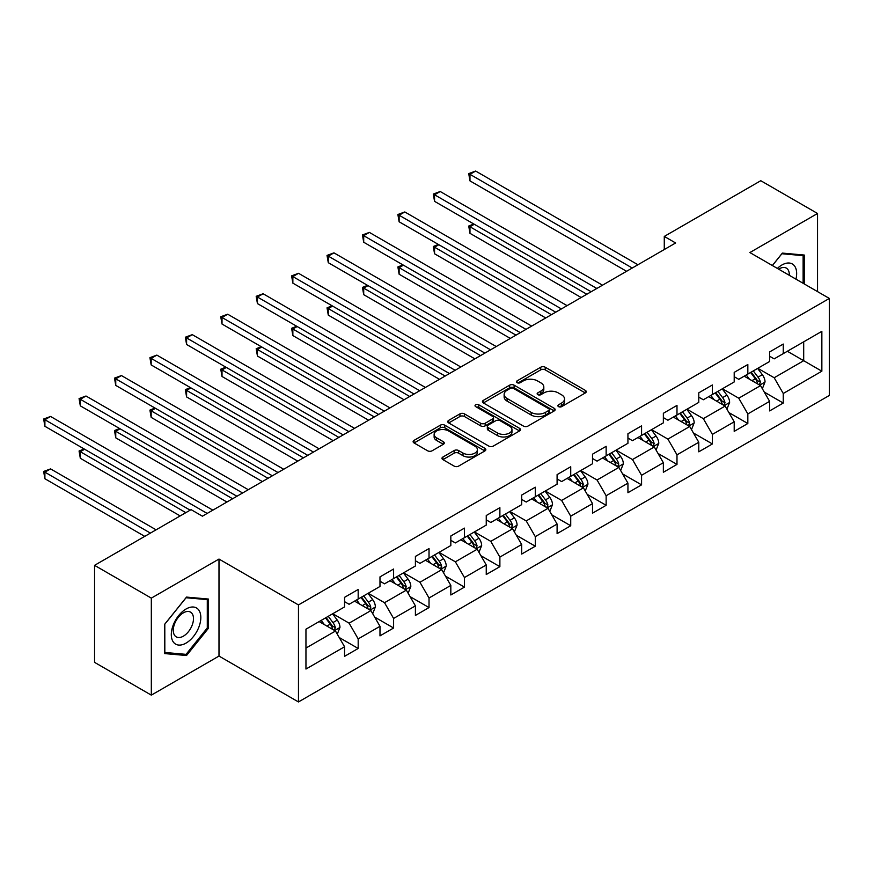 <?xml version="1.0" encoding="UTF-8"?>
<svg xmlns="http://www.w3.org/2000/svg" width="873" height="873" viewBox="0 0 873 873"><rect width="100%" height="100%" fill="white"/><g stroke="black" fill="none" stroke-linecap="round" stroke-linejoin="round"><path stroke-width="1.31" d="M558.524 406.632A2.204 1.277 0 0 0 561.645 406.632L585.325 392.959A3.154 1.822 0 0 0 586.241 391.671A3.154 1.822 0 0 0 585.325 390.384L545.199 367.217A3.154 1.822 0 0 0 540.747 367.217L517.067 380.89A2.204 1.277 0 0 0 516.423 381.796A2.204 1.277 0 0 0 517.067 382.69A2.204 1.277 0 0 0 520.188 382.69L523.254 380.923A10.083 5.827 0 0 1 537.517 380.923L540.856 382.854A10.083 5.827 0 0 1 543.814 386.968A10.083 5.827 0 0 1 540.856 391.093L537.79 392.861A2.204 1.277 0 0 0 537.146 393.756A2.204 1.277 0 0 0 537.79 394.661A2.204 1.277 0 0 0 540.911 394.661L543.977 392.894A10.083 5.827 0 0 1 558.24 392.894L561.59 394.825A10.083 5.827 0 0 1 564.536 398.939A10.083 5.827 0 0 1 561.59 403.053L558.524 404.821A2.204 1.277 0 0 0 557.88 405.727A2.204 1.277 0 0 0 558.524 406.632L558.524 404.821M442.906 457.037A3.154 1.822 0 0 0 441.978 458.325A3.154 1.822 0 0 0 442.906 459.613L454.156 466.106A3.154 1.822 0 0 0 458.62 466.106L484.919 450.926A3.154 1.822 0 0 0 485.835 449.639A3.154 1.822 0 0 0 484.919 448.351L444.794 425.195A3.154 1.822 0 0 0 440.341 425.195L414.042 440.374A3.154 1.822 0 0 0 413.115 441.662A3.154 1.822 0 0 0 414.042 442.949L427.639 450.795A3.154 1.822 0 0 0 432.091 450.795L443.342 444.302A3.154 1.822 0 0 0 444.27 443.015A3.154 1.822 0 0 0 443.342 441.727L436.609 437.831A8.435 4.867 0 0 1 434.132 434.394A8.435 4.867 0 0 1 439.337 429.898A8.435 4.867 0 0 1 448.526 430.946L474.945 446.201A8.435 4.867 0 0 1 477.411 449.639A8.435 4.867 0 0 1 472.206 454.135A8.435 4.867 0 0 1 463.017 453.076L458.62 450.544A3.154 1.822 0 0 0 454.156 450.544L442.906 457.037L442.906 459.613M218.992 559.058L151.324 598.125L94.557 565.344L94.557 662.356L151.324 695.137L218.992 656.07L298.468 701.947L298.468 604.934L218.992 559.058L218.992 656.07M817.543 291.615L817.543 213.481L749.874 252.548L829.35 298.435L298.468 604.934M817.543 213.481L760.776 180.711L664.277 236.43L664.277 249.536M94.557 565.344L191.067 509.636L202.416 516.183L675.626 242.978L664.277 236.43M523.473 426.089A3.154 1.822 0 0 0 527.936 426.089L554.235 410.91A3.154 1.822 0 0 0 555.152 409.623A3.154 1.822 0 0 0 554.235 408.335L514.11 385.168A3.154 1.822 0 0 0 509.657 385.168L483.358 400.358A3.154 1.822 0 0 0 482.431 401.645A3.154 1.822 0 0 0 483.358 402.933L523.473 426.089M476.549 407.102A2.204 1.277 0 0 1 478.786 407.418L478.786 404.799L519.577 428.337A3.154 1.822 0 0 1 520.494 429.625A3.154 1.822 0 0 1 519.577 430.913L493.278 446.103A3.154 1.822 0 0 1 488.815 446.103L448.7 422.936L448.7 420.36A3.154 1.822 0 0 0 447.773 421.648A3.154 1.822 0 0 0 448.7 422.936M448.7 420.36L459.951 413.867A3.154 1.822 0 0 1 464.414 413.867L480.685 423.263A3.154 1.822 0 0 0 485.137 423.263L492.601 418.953A3.154 1.822 0 0 0 493.529 417.665A3.154 1.822 0 0 0 492.601 416.377L475.665 406.6A2.204 1.277 0 0 1 475.021 405.694A2.204 1.277 0 0 1 476.385 404.515A2.204 1.277 0 0 1 478.786 404.799M298.468 701.947L829.35 395.447L829.35 298.435M339.226 637.519L358.181 648.464L358.181 638.894L379.984 626.312L379.984 635.882L393.603 628.014L393.603 618.444L415.406 605.862L415.406 615.432L429.025 607.564L429.025 597.994L450.828 585.401L450.828 594.971L464.447 587.114L464.447 577.544L486.25 564.951L486.25 574.521L499.88 566.664L499.88 557.094L521.672 544.501L521.672 554.071L535.302 546.203L535.302 536.633L557.094 524.051L557.094 533.621L570.724 525.753L570.724 516.183L592.516 503.601L592.516 513.171L606.146 505.303L606.146 495.733L627.938 483.151L627.938 492.721L641.568 484.853L641.568 475.283L663.36 462.701L663.36 472.271L676.99 464.403L676.99 454.833L698.782 442.251L698.782 451.821L712.412 443.953L712.412 434.383L734.204 421.801L734.204 431.371L747.834 423.503L747.834 413.933L769.626 401.351L769.626 410.921L783.256 403.053L783.256 393.483L821.853 371.2L821.853 331.336L803.695 341.823L803.695 360.702L821.853 371.2M358.181 648.464L344.562 656.332L344.562 646.762L305.954 669.045L305.954 629.193L344.562 606.91L344.562 597.339L358.181 589.471L358.181 599.042L379.984 586.46L379.984 576.889L393.603 569.021L393.603 578.592L415.406 565.999L415.406 556.428L429.025 548.571L429.025 558.142L450.828 545.549L450.828 535.978L464.447 528.121L464.447 537.692L486.25 525.099L486.25 515.528L499.88 507.66L499.88 517.231L521.672 504.649L521.672 495.078L535.302 487.21L535.302 496.781L557.094 484.199L557.094 474.628L570.724 466.76L570.724 476.331L592.516 463.749L592.516 454.178L606.146 446.31L606.146 455.881L627.938 443.298L627.938 433.728L641.568 425.86L641.568 435.431L663.36 422.848L663.36 413.278L676.99 405.41L676.99 414.981L698.782 402.398L698.782 392.828L712.412 384.96L712.412 394.531L734.204 381.948L734.204 372.378L747.834 364.51L747.834 374.081L769.626 361.487L769.626 351.917L783.256 344.06L783.256 353.63L821.853 331.336M354.547 601.137L370.905 610.576L349.102 623.158L332.755 613.719M344.562 601.661L349.102 604.28L358.181 599.042M349.102 623.158L358.181 638.894M370.905 610.576L379.984 626.312M389.969 580.687L406.327 590.126L384.524 602.708L368.177 593.269M379.984 581.211L384.524 583.83L393.603 578.592M384.524 602.708L393.603 618.444M406.327 590.126L415.406 605.862M425.391 560.237L441.749 569.676L419.946 582.258L403.599 572.819M415.406 560.761L419.946 563.38L429.025 558.142M419.946 582.258L429.025 597.994M441.749 569.676L450.828 585.401M460.824 539.787L477.171 549.226L455.368 561.808L439.021 552.369M450.828 540.311L455.368 542.93L464.447 537.692M455.368 561.808L464.447 577.544M477.171 549.226L486.25 564.951M496.246 519.337L512.593 528.776L490.79 541.358L474.443 531.919M486.25 519.861L490.79 522.48L499.88 517.231M490.79 541.358L499.88 557.094M512.593 528.776L521.672 544.501M531.668 498.887L548.015 508.326L526.212 520.908L509.865 511.469M521.672 499.411L526.212 502.03L535.302 496.781M526.212 520.908L535.302 536.633M548.015 508.326L557.094 524.051M567.09 478.426L583.437 487.865L561.634 500.458L545.287 491.019M557.094 478.961L561.634 481.58L570.724 476.331M561.634 500.458L570.724 516.183M583.437 487.865L592.516 503.601M602.512 457.976L618.859 467.415L597.056 480.008L580.709 470.569M592.516 458.5L597.056 461.13L606.146 455.881M597.056 480.008L606.146 495.733M618.859 467.415L627.938 483.151M637.934 437.526L654.281 446.965L632.478 459.558L616.131 450.119M627.938 438.05L632.478 440.679L641.568 435.431M632.478 459.558L641.568 475.283M654.281 446.965L663.36 462.701M673.356 417.076L689.703 426.515L667.9 439.097L651.553 429.658M663.36 417.6L667.9 420.229L676.99 414.981M667.9 439.097L676.99 454.833M689.703 426.515L698.782 442.251M708.778 396.626L725.125 406.065L703.332 418.647L686.975 409.208M698.782 397.15L703.332 399.769L712.412 394.531M703.332 418.647L712.412 434.383M725.125 406.065L734.204 421.801M744.2 376.176L760.547 385.615L738.754 398.197L722.397 388.758M734.204 376.7L738.754 379.319L747.834 374.081M738.754 398.197L747.834 413.933M760.547 385.615L769.626 401.351M787.337 351.262L803.695 360.702L774.176 377.747L757.819 368.308M769.626 356.249L774.176 358.868L783.256 353.63M774.176 377.747L783.256 393.483M151.324 598.125L151.324 695.137M305.954 648.072L335.483 631.026L319.125 621.587M335.483 631.026L344.562 646.762M764.301 392.108L783.256 403.053M728.868 412.558L747.834 423.503M693.446 433.008L712.412 443.953M658.024 453.458L676.99 464.403M622.602 473.908L641.568 484.853M587.18 494.358L606.146 505.303M551.758 514.808L570.724 525.753M516.336 535.258L535.302 546.203M480.914 555.708L499.88 566.664M445.492 576.169L464.447 587.114M410.07 596.619L429.025 607.564M374.648 617.069L393.603 628.014M804.262 283.954L804.262 255.047L782.35 253.094L772.354 265.523M164.604 653.571L186.516 655.525L208.429 628.265L208.429 599.053L186.516 597.088L164.604 624.348L164.604 653.571M207.294 627.611L208.429 628.265M184.203 654.183L186.516 655.525M559.407 406.938L561.59 405.683A10.083 5.827 0 0 0 564.536 401.558L564.536 398.939M543.814 386.968L543.814 389.598A10.083 5.827 0 0 1 540.856 393.712L538.674 394.967M585.281 392.981L545.199 369.846A3.154 1.822 0 0 0 540.747 369.846L517.951 383.007M554.191 410.932L514.11 387.798A3.154 1.822 0 0 0 509.657 387.798L483.402 402.955M548.659 410.517A2.204 1.277 0 0 0 549.303 409.623A2.204 1.277 0 0 0 548.659 408.717L513.444 388.387A2.204 1.277 0 0 0 510.323 388.387L507.093 390.253A10.083 5.827 0 0 0 504.136 394.367A10.083 5.827 0 0 0 507.093 398.492L531.166 412.383A10.083 5.827 0 0 0 545.429 412.383L548.659 410.517L548.659 413.147A2.204 1.277 0 0 0 549.303 412.242L549.303 409.623M504.136 394.367L504.136 396.997A10.083 5.827 0 0 0 507.093 401.111L507.093 398.492M548.659 413.147L545.429 415.013A10.083 5.827 0 0 1 531.166 415.013L507.093 401.111M448.744 422.958L459.951 416.486L459.951 413.867M493.529 417.665L493.529 420.284A3.154 1.822 0 0 1 492.601 421.572L485.137 425.882A3.154 1.822 0 0 1 480.685 425.882L464.414 416.486A3.154 1.822 0 0 0 459.951 416.486M478.786 407.418L519.533 430.946M497.566 433.008A8.435 4.867 0 0 0 506.755 434.067A8.435 4.867 0 0 0 511.96 429.56A8.435 4.867 0 0 0 509.483 426.122L500.185 420.753A3.154 1.822 0 0 0 495.722 420.753L488.258 425.064A3.154 1.822 0 0 0 487.33 426.351A3.154 1.822 0 0 0 488.258 427.639L497.566 433.008L497.566 435.627A8.435 4.867 0 0 0 506.755 436.686A8.435 4.867 0 0 0 511.96 432.19L511.96 429.56M487.33 426.351L487.33 428.97A3.154 1.822 0 0 0 488.258 430.258L488.258 427.639M497.566 435.627L488.258 430.258M477.411 449.639L477.411 452.258A8.435 4.867 0 0 1 472.206 456.754A8.435 4.867 0 0 1 463.017 455.706L458.62 453.163A3.154 1.822 0 0 0 454.156 453.163L442.938 459.635M434.132 434.394L434.132 437.013A8.435 4.867 0 0 0 436.609 440.45L436.609 437.831M443.342 441.727L443.342 444.302L436.609 440.45M484.875 450.948L444.794 427.814A3.154 1.822 0 0 0 440.341 427.814L414.086 442.971M762.347 388.725L765.043 381.916A8.512 4.911 -120 0 0 762.325 374.67L757.644 368.417M749.471 379.22L746.284 374.975M474.29 224.274L469.969 226.762L469.969 233.32L581.167 297.518M759.226 384.851L760.448 382.276A8.512 4.911 -120 0 0 758.015 377.158L753.323 370.905M751.195 372.138L756.389 379.078A4.332 2.499 60 0 1 757.186 380.399L760.448 382.276M750.605 372.476L755.287 378.74A8.512 4.911 60 0 1 757.72 383.858M469.969 233.32L468.725 226.042L586.842 294.245M468.725 226.042L473.788 223.99M632.259 268.022L469.969 174.327L475.643 171.053L637.934 264.748M626.574 271.296L469.969 180.886L469.969 174.327L468.725 173.607L475.643 171.053M469.969 180.886L468.725 173.607M801.72 254.829L803.127 255.636L803.127 283.289M772.398 265.556L781.892 253.737L803.127 255.636M795.947 279.153A20.876 12.047 120 0 0 792.324 263.973A20.876 12.047 120 0 0 777.374 268.426M789.29 275.311A14.295 8.25 120 0 0 786.355 268.12A14.295 8.25 120 0 0 778.651 269.168M186.069 643.085A20.876 12.047 120 0 0 200.823 617.527A20.876 12.047 120 0 0 186.069 609.005A20.876 12.047 120 0 0 171.304 634.562A20.876 12.047 120 0 0 186.069 643.085M183.385 636.166A14.295 8.25 120 0 0 192.715 623.573A14.295 8.25 120 0 0 190.521 612.115A14.295 8.25 120 0 0 183.385 612.824A14.295 8.25 120 0 0 174.043 625.417A14.295 8.25 120 0 0 176.237 636.864A14.295 8.25 120 0 0 183.385 636.166M164.833 624.151L186.069 597.743L207.294 599.631L207.294 627.938L186.069 654.357L164.833 652.458L164.79 624.119M205.886 598.823L207.294 599.631M726.914 409.175L729.621 402.366A8.512 4.911 -120 0 0 726.903 395.12L722.222 388.867M714.049 399.67L710.862 395.425M438.857 244.724L434.547 247.212L434.547 253.77L545.745 317.968M723.804 405.301L725.027 402.737A8.512 4.911 -120 0 0 722.593 397.608L717.901 391.355M715.773 392.588L720.967 399.528A4.332 2.499 60 0 1 721.764 400.849L725.027 402.737M715.183 392.926L719.865 399.19A8.512 4.911 60 0 1 722.298 404.308M434.547 253.77L433.303 246.492L551.42 314.695M433.303 246.492L438.366 244.44M691.492 429.625L694.199 422.816A8.512 4.911 -120 0 0 691.481 415.57L686.8 409.317M678.627 420.12L675.44 415.875M403.435 265.174L399.125 267.673L399.125 274.22L510.323 338.418M688.382 425.751L689.605 423.187A8.512 4.911 -120 0 0 687.171 418.069L682.479 411.805M680.351 413.038L685.545 419.978A4.332 2.499 60 0 1 686.342 421.299L689.605 423.187M679.761 413.376L684.443 419.64A8.512 4.911 60 0 1 686.876 424.758M399.125 274.22L397.881 266.942L515.998 335.145M397.881 266.942L402.944 264.89M596.837 288.472L434.547 194.777L440.221 191.503L602.512 285.198M591.152 291.746L434.547 201.336L434.547 194.777L433.303 194.057L440.221 191.503M434.547 201.336L433.303 194.057M561.404 308.922L399.125 215.227L404.799 211.953L567.09 305.648M555.73 312.196L399.125 221.786L399.125 215.227L397.881 214.507L404.799 211.953M399.125 221.786L397.881 214.507M656.07 450.075L658.777 443.266A8.512 4.911 -120 0 0 656.06 436.02L651.378 429.767M643.205 440.57L640.018 436.325M368.013 285.624L363.703 288.123L363.703 294.67L474.901 358.868M652.96 446.212L654.183 443.637A8.512 4.911 -120 0 0 651.749 438.519L647.057 432.255M644.929 433.488L650.123 440.429A4.332 2.499 60 0 1 650.92 441.749L654.183 443.637M644.339 433.837L649.021 440.09A8.512 4.911 60 0 1 651.454 445.208M363.703 294.67L362.448 287.403L480.576 355.595M362.448 287.403L367.522 285.34M620.648 470.525L623.355 463.727A8.512 4.911 -120 0 0 620.638 456.481L615.956 450.217M607.783 461.02L604.596 456.775M332.591 306.074L328.281 308.573L328.281 315.12L439.468 379.319M617.538 466.662L618.761 464.087A8.512 4.911 -120 0 0 616.327 458.969L611.635 452.705M609.507 453.938L614.701 460.879A4.332 2.499 60 0 1 615.487 462.199L618.761 464.087M608.907 454.287L613.599 460.54A8.512 4.911 60 0 1 616.032 465.658M328.281 315.12L327.026 307.853L445.154 376.045M327.026 307.853L332.1 305.79M585.226 490.975L587.933 484.177A8.512 4.911 -120 0 0 585.216 476.931L580.523 470.667M572.361 481.47L569.174 477.225M297.169 326.535L292.859 329.023L292.859 335.57L404.046 399.769M582.116 487.112L583.339 484.537A8.512 4.911 -120 0 0 580.905 479.419L576.213 473.166M574.085 474.388L579.279 481.329A4.332 2.499 60 0 1 580.065 482.649L583.339 484.537M573.485 474.737L578.177 480.99A8.512 4.911 60 0 1 580.61 486.108M292.859 335.57L291.604 328.303L409.732 396.495M291.604 328.303L296.667 326.24M525.983 329.372L363.703 235.677L369.377 232.404L531.668 326.098M520.308 332.657L363.703 242.236L363.703 235.677L362.448 234.957L369.377 232.404M363.703 242.236L362.448 234.957M490.561 349.822L328.281 256.127L333.955 252.854L496.246 346.548M484.886 353.107L328.281 262.686L328.281 256.127L327.026 255.407L333.955 252.854M328.281 262.686L327.026 255.407M455.139 370.272L292.859 276.577L298.533 273.304L460.824 366.998M449.464 373.557L292.859 283.136L292.859 276.577L291.604 275.857L298.533 273.304M292.859 283.136L291.604 275.857M419.717 390.722L257.437 297.027L263.111 293.754L425.391 387.448M414.042 394.007L257.437 303.586L257.437 297.027L256.182 296.307L263.111 293.754M257.437 303.586L256.182 296.307M384.295 411.183L222.015 317.488L227.689 314.204L389.969 407.898M378.62 414.457L222.015 324.036L222.015 317.488L220.76 316.757L227.689 314.204M222.015 324.036L220.76 316.757M348.873 431.633L186.593 337.938L192.267 334.654L354.547 428.348M343.198 434.907L186.593 344.486L186.593 337.938L185.338 337.218L192.267 334.654M186.593 344.486L185.338 337.218M313.451 452.083L151.171 358.388L156.845 355.104L319.125 448.798M307.776 455.357L151.171 364.936L151.171 358.388L149.916 357.668L156.845 355.104M151.171 364.936L149.916 357.668M278.029 472.533L115.749 378.838L121.423 375.565L283.703 469.248M272.354 475.807L115.749 385.397L115.749 378.838L114.494 378.118L121.423 375.565M115.749 385.397L114.494 378.118M242.607 492.983L80.316 399.288L86.001 396.015L248.281 489.709M236.932 496.257L80.316 405.847L80.316 399.288L79.072 398.568L86.001 396.015M80.316 405.847L79.072 398.568M549.804 511.425L552.511 504.627A8.512 4.911 -120 0 0 549.794 497.381L545.101 491.117M536.939 501.92L533.752 497.675M261.747 346.985L257.437 349.473L257.437 356.031L368.624 420.229M546.694 507.562L547.917 504.987A8.512 4.911 -120 0 0 545.483 499.869L540.791 493.616M538.663 494.838L543.857 501.779A4.332 2.499 60 0 1 544.643 503.099L547.917 504.987M538.063 495.187L542.755 501.44A8.512 4.911 60 0 1 545.189 506.558M257.437 356.031L256.182 348.753L374.31 416.945M256.182 348.753L261.245 346.69M514.383 531.875L517.089 525.077A8.512 4.911 -120 0 0 514.372 517.831L509.679 511.567M501.517 522.381L498.33 518.125M226.325 367.435L222.015 369.923L222.015 376.481L333.202 440.679M511.272 528.012L512.495 525.437A8.512 4.911 -120 0 0 510.05 520.319L505.369 514.066M503.241 515.299L508.435 522.24A4.332 2.499 60 0 1 509.221 523.549L512.495 525.437M502.641 515.637L507.333 521.89A8.512 4.911 60 0 1 509.767 527.008M222.015 376.481L220.76 369.203L338.888 437.395M220.76 369.203L225.823 367.14M478.961 552.325L481.667 545.527A8.512 4.911 -120 0 0 478.95 538.281L474.257 532.028M466.095 542.831L462.908 538.576M190.903 387.885L186.593 390.373L186.593 396.931L297.78 461.13M475.85 548.462L477.073 545.887A8.512 4.911 -120 0 0 474.628 540.769L469.947 534.516M467.819 535.749L473.013 542.69A4.332 2.499 60 0 1 473.799 543.999L477.073 545.887M467.219 536.087L471.911 542.34A8.512 4.911 60 0 1 474.345 547.458M186.593 396.931L185.338 389.653L303.455 457.845M185.338 389.653L190.401 387.59M443.539 572.786L446.245 565.977A8.512 4.911 -120 0 0 443.528 558.731L438.835 552.478M430.673 563.281L427.486 559.026M155.481 408.335L151.171 410.823L151.171 417.381L262.358 481.58M440.429 568.912L441.651 566.337A8.512 4.911 -120 0 0 439.206 561.219L434.525 554.966M432.397 556.199L437.591 563.14A4.332 2.499 60 0 1 438.377 564.449L441.651 566.337M431.797 556.538L436.489 562.79A8.512 4.911 60 0 1 438.923 567.908M151.171 417.381L149.916 410.103L268.033 478.295M149.916 410.103L154.979 408.04M408.117 593.236L410.823 586.427A8.512 4.911 -120 0 0 408.106 579.181L403.413 572.928M395.251 583.731L392.064 579.476M120.059 428.785L115.749 431.273L115.749 437.831L226.936 502.03M405.007 589.362L406.229 586.787A8.512 4.911 -120 0 0 403.784 581.669L399.103 575.416M396.964 576.649L402.169 583.59A4.332 2.499 60 0 1 402.955 584.899L406.229 586.787M396.375 576.988L401.067 583.24A8.512 4.911 60 0 1 403.501 588.369M115.749 437.831L114.494 430.553L232.611 498.756M114.494 430.553L119.557 428.501M372.695 613.686L375.39 606.877A8.512 4.911 -120 0 0 372.684 599.631L367.991 593.378M359.818 604.181L356.642 599.937M84.637 449.235L80.316 451.723L80.316 458.281L180.165 515.921M369.585 609.812L370.796 607.237A8.512 4.911 -120 0 0 368.362 602.119L363.681 595.866M361.542 597.099L366.747 604.04A4.332 2.499 60 0 1 367.533 605.36L370.796 607.237M360.953 597.438L365.645 603.701A8.512 4.911 60 0 1 368.079 608.819M80.316 458.281L79.072 451.003L185.84 512.647M79.072 451.003L84.135 448.951M337.273 634.136L339.968 627.327A8.512 4.911 -120 0 0 337.262 620.081L332.569 613.828M324.396 624.631L321.22 620.387M156.092 529.824L50.579 468.899L44.894 472.173L44.894 478.731L144.743 536.371M334.163 630.262L335.374 627.698A8.512 4.911 -120 0 0 332.94 622.58L328.259 616.316M326.12 617.549L331.325 624.49A4.332 2.499 60 0 1 332.111 625.81L335.374 627.698M325.531 617.888L330.223 624.151A8.512 4.911 60 0 1 332.657 629.269M44.894 478.731L43.65 471.453L150.418 533.097M43.65 471.453L50.579 468.899M207.185 513.433L44.894 419.738L50.579 416.465L212.859 510.159M190.15 510.159L44.894 426.297L44.894 419.738L43.65 419.018L50.579 416.465M44.894 426.297L43.65 419.018M561.59 405.683L561.59 403.053M537.79 394.661L537.79 392.861M540.856 393.712L540.856 391.093M517.067 382.69L517.067 380.89M540.747 369.846L540.747 367.217M545.199 369.846L545.199 367.217M585.325 392.959L585.325 390.384M483.358 402.933L483.358 400.358M509.657 387.798L509.657 385.168M514.11 387.798L514.11 385.168M554.235 410.91L554.235 408.335M531.166 415.013L531.166 412.383M545.429 415.013L545.429 412.383M464.414 416.486L464.414 413.867M480.685 425.882L480.685 423.263M485.137 425.882L485.137 423.263M492.601 421.572L492.601 418.953M519.577 430.913L519.577 428.337M454.156 453.163L454.156 450.544M458.62 453.163L458.62 450.544M463.017 455.706L463.017 453.076M414.042 442.949L414.042 440.374M440.341 427.814L440.341 425.195M444.794 427.814L444.794 425.195M484.919 450.926L484.919 448.351M759.706 385.135L764.988 382.079M758.015 377.158L762.325 374.67M751.959 380.661L755.287 378.74M724.284 405.585L729.566 402.529M722.593 397.608L726.903 395.12M716.537 401.111L719.865 399.19M688.862 426.035L694.144 422.979M687.171 418.069L691.481 415.57M681.115 421.561L684.443 419.64M653.44 446.485L658.722 443.44M651.749 438.519L656.06 436.02M645.693 442.011L649.021 440.09M618.019 466.935L623.3 463.89M616.327 458.969L620.638 456.481M610.271 462.461L613.599 460.54M582.597 487.385L587.878 484.34M580.905 479.419L585.216 476.931M574.849 482.911L578.177 480.99M547.175 507.835L552.456 504.79M545.483 499.869L549.794 497.381M539.427 503.361L542.755 501.44M511.753 528.285L517.034 525.24M510.05 520.319L514.372 517.831M504.005 523.811L507.333 521.89M476.331 548.735L481.612 545.69M474.628 540.769L478.95 538.281M468.583 544.261L471.911 542.34M440.909 569.185L446.179 566.14M439.206 561.219L443.528 558.731M433.161 564.711L436.489 562.79M405.487 589.635L410.757 586.591M403.784 581.669L408.106 579.181M397.739 585.172L401.067 583.24M370.065 610.096L375.335 607.041M368.362 602.119L372.684 599.631M362.317 605.622L365.645 603.701M334.643 630.546L339.913 627.491M332.94 622.58L337.262 620.081M326.895 626.072L330.223 624.151"/></g></svg>
